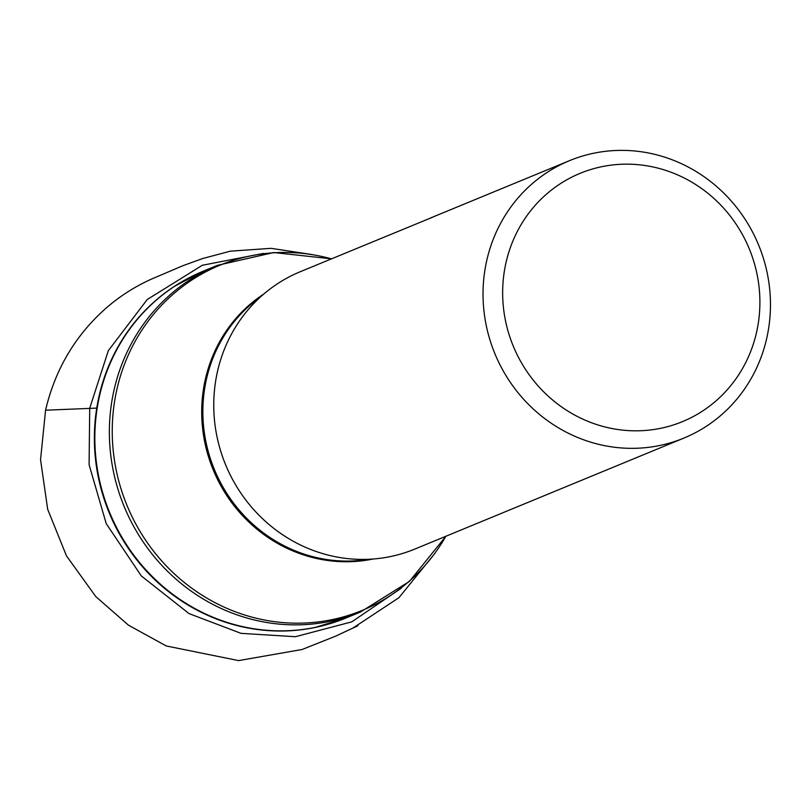 <?xml version="1.0" encoding="UTF-8"?>
<svg xmlns="http://www.w3.org/2000/svg" width="811" height="811" viewBox="0 0 811 811"><rect width="100%" height="100%" fill="white"/><g stroke="black" fill="none" stroke-linecap="round" stroke-linejoin="round"><path stroke-width="1.22" d="M433.733 216.75L300.263 271.715A150.045 142.614 67.6 0 0 217.683 370.627A150.045 142.614 67.6 0 0 265.106 521.067A150.045 142.614 67.6 0 0 414.685 549.128L683.957 438.062A150.045 142.614 -112.4 0 1 534.378 410.001A150.045 142.614 -112.4 0 1 486.965 259.561A150.045 142.614 -112.4 0 1 569.535 160.649A150.045 142.614 -112.4 0 1 758.589 244.973A150.045 142.614 -112.4 0 1 683.957 438.062M506.176 261.872A134.281 127.641 -112.4 0 1 719.722 204.017A134.281 127.641 -112.4 0 1 667.929 426.576A134.281 127.641 -112.4 0 1 506.176 261.872M430.266 218.098L569.535 160.649M114.29 388.935A187.513 178.238 -112.4 0 1 217.49 265.319L202.963 271.31A187.513 178.238 67.6 0 0 99.763 394.927A187.513 178.238 67.6 0 0 159.017 582.947A187.513 178.238 67.6 0 0 345.962 618.012L360.49 612.021A187.513 178.238 -112.4 0 1 173.554 576.956A187.513 178.238 -112.4 0 1 114.29 388.935M330.716 623.466A187.463 178.187 -112.4 0 1 314.871 627.521A187.463 178.187 -112.4 0 1 99.287 395.16A187.463 178.187 -112.4 0 1 174.203 286.486A187.463 178.187 -112.4 0 1 188.304 278.193M331.446 258.851A186.682 177.447 67.6 0 0 117.139 388.307A186.682 177.447 67.6 0 0 224.84 607.439A186.682 177.447 67.6 0 0 445.868 536.264M373.131 559.012A145.645 138.438 -112.4 0 1 205.528 378.494A145.645 138.438 -112.4 0 1 263.828 294.008M260.666 296.785A145.311 138.123 67.6 0 0 214.357 469.447A145.311 138.123 67.6 0 0 368.934 559.266M401.486 588.056L351.771 621.855L295.386 636.716L241.029 633.35L189.044 613.603L141.327 575.942L106.231 523.632L89.088 464.693L89.717 408.186L108.329 350.666L147.227 299.512L202.304 265.278L263.474 253.417M301.986 649.52L238.596 660.6L166.255 645.962L128.493 625.2L95.779 596.572L66.482 555.89L47.677 509.288L40.55 459.685L45.568 410.204L96.752 408.105M202.963 271.31L174.203 286.486M314.871 627.521L345.962 618.012M217.49 265.319L273.743 252.535L331.486 258.841M360.49 612.021L409.403 581.426L445.908 536.253M45.568 410.204C55.138 369.492 75.2 335.572 105.734 308.433C119.633 296.279 135.062 286.415 152.052 278.842L182.83 265.734L202.709 258.516L230.344 251.177L271.046 248.328L311.688 254.492M434.919 553.305L398.941 597.687L352.755 628.201L357.884 625.737L335.673 636.138L302.797 649.226"/></g></svg>
